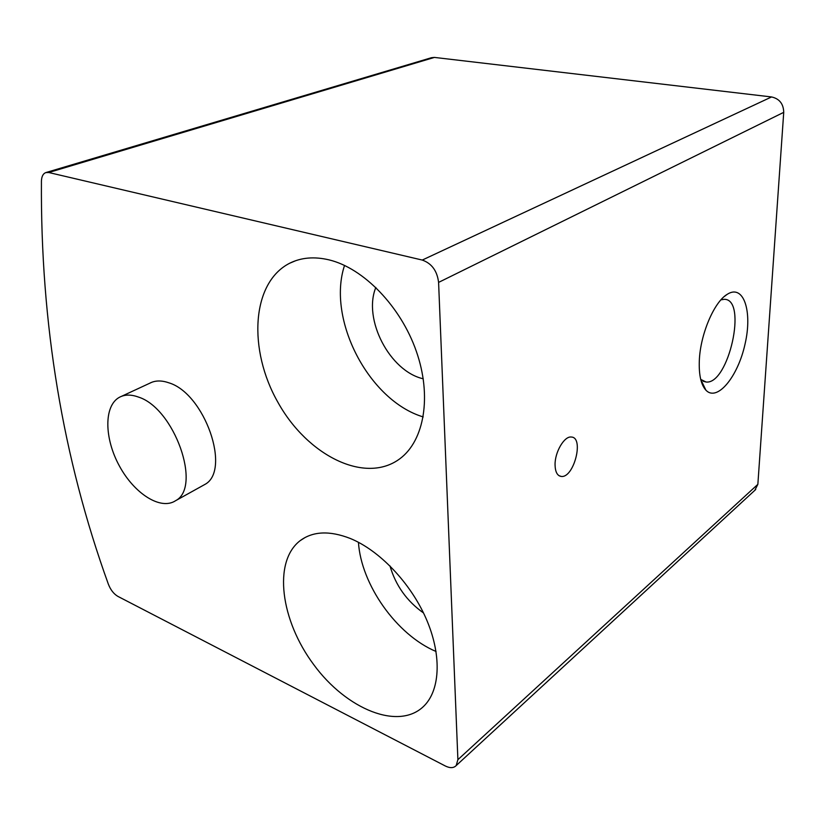 <?xml version="1.0" encoding="UTF-8"?>
<svg xmlns="http://www.w3.org/2000/svg" width="825" height="825" viewBox="0 0 825 825"><rect width="100%" height="100%" fill="white"/><g stroke="black" fill="none" stroke-linecap="round" stroke-linejoin="round"><path stroke-width="1.24" d="M422.266 260.061L48.727 172.507L45.767 172.6C43.055 173.693 41.611 176.519 41.425 181.098C40.466 323.555 62.762 457.875 108.312 584.048C110.54 589.834 113.737 593.948 117.913 596.403L445.283 765.971C450.027 768.292 453.657 768.158 456.173 765.59L457.896 759.67L438.591 282.397C437.168 270.858 431.722 263.412 422.266 260.061L771.561 96.948L434.424 57.42L431.465 57.709L46.128 172.487M754.813 490.349L757.855 484.347L783.729 112.344C783.502 103.857 779.439 98.722 771.561 96.948M699.311 360.834C698.816 374.993 701.013 384.78 705.911 390.184C717.173 402.157 737.973 376.654 745.068 343.963C752.668 311.283 743.603 283.573 727.124 294.381C713.965 302.167 700.198 334.754 699.311 360.834M555.06 464.939C555.266 472.013 557.329 475.839 561.248 476.438C573.932 478.273 584.42 437.106 571.251 437.033C564.279 435.971 554.73 452.296 555.06 464.939M149.645 383.274C155.028 380.397 161.36 380.232 168.671 382.759C204.724 393.205 231.588 470.827 204.693 484.543L202.3 485.873M350.243 538.457C379.211 550.275 410.149 582.398 425.896 618.121C441.674 653.854 440.529 688.906 424.504 705.478C399.537 731.404 346.428 709.397 313.758 664.682C280.572 620.359 272.817 561.763 300.052 540.736C312.83 531.197 329.557 530.434 350.243 538.457M329.062 259.875C363.536 268.156 400.682 306.343 416.316 351.264C432.063 396.186 424.256 440.478 400.115 458.566C365.32 484.873 307.436 455.503 278.046 402.538C247.943 350.017 251.192 282.82 289.627 263.257C301.135 257.503 314.273 256.379 329.062 259.875M423.215 416.924C368.95 400.702 326.607 319.419 344.541 265.423M423.256 378.788C389.812 371.343 362.691 319.182 375.849 287.451M436.064 651.492C396.536 634.92 361.092 584.502 358.442 542.293M423.524 612.975C406.859 601.167 395.67 585.472 389.957 565.888M705.911 390.184L700.714 379.387L706.025 382.006C728.527 385.069 747.801 299.062 724.319 299.31L720.947 299.836M138.311 397.021C174.364 408.066 202.187 487.193 175.581 500.703C160.71 510.623 134.269 493.639 119.378 465.939C104.239 438.395 103.733 405.797 119.388 397.31C124.699 394.463 131 394.371 138.311 397.021M434.424 57.42L48.727 172.507M757.855 484.347L457.896 759.67M783.729 112.344L438.591 282.397M755.721 489.503L456.173 765.59M289.627 263.257L295.67 260.71M300.052 540.736L305.302 537.384M559.01 475.695L561.248 476.438M703.251 381.284L706.025 382.006M724.226 296.577L727.124 294.381M175.581 500.703L204.693 484.543M121.481 396.34L151.759 382.295"/></g></svg>
